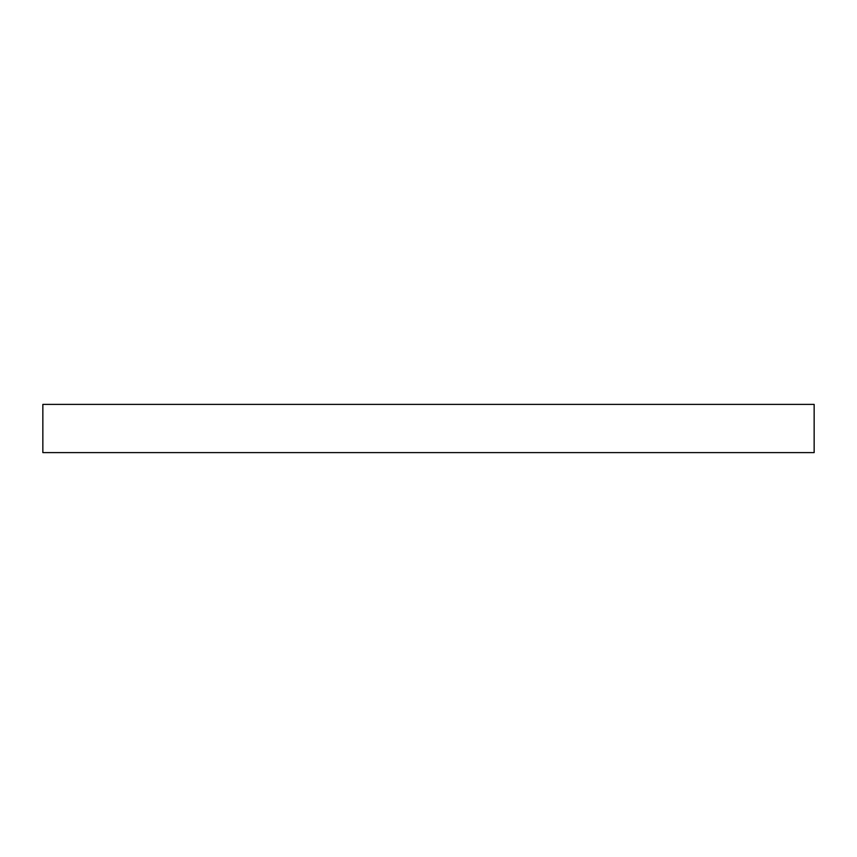 <?xml version="1.0" encoding="UTF-8"?>
<svg xmlns="http://www.w3.org/2000/svg" width="857" height="857" viewBox="0 0 857 857"><rect width="100%" height="100%" fill="white"/><g stroke="black" fill="none" stroke-linecap="round" stroke-linejoin="round"><path stroke-width="1.29" d="M814.15 404.397L42.85 404.397L42.85 452.603L814.15 452.603L814.15 404.397"/></g></svg>
